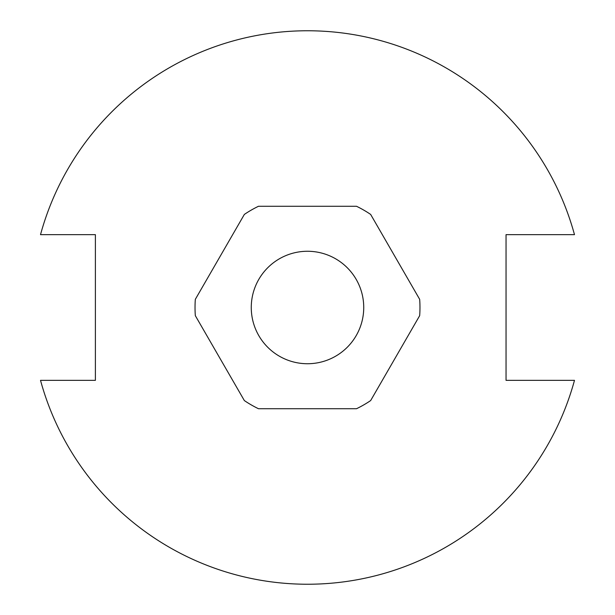 <?xml version="1.0" encoding="UTF-8"?>
<svg xmlns="http://www.w3.org/2000/svg" width="615" height="615" viewBox="0 0 615 615"><rect width="100%" height="100%" fill="white"/><g stroke="black" fill="none" stroke-linecap="round" stroke-linejoin="round"><path stroke-width="0.92" d="M363.734 307.5A56.234 56.234 0 0 1 307.5 363.734A56.234 56.234 0 0 1 251.266 307.5A56.234 56.234 0 0 1 307.5 251.266A56.234 56.234 0 0 1 363.734 307.5M195.324 315.656A112.468 112.468 0 0 1 195.324 299.344L244.347 214.427A112.468 112.468 0 0 1 258.477 206.279L356.523 206.279A112.468 112.468 0 0 1 370.653 214.427L419.676 299.344A112.468 112.468 0 0 1 419.676 315.656L370.653 400.573A112.468 112.468 0 0 1 356.523 408.721L258.477 408.721A112.468 112.468 0 0 1 244.347 400.573L195.324 315.656M40.513 380.347A276.75 276.75 0 0 0 574.487 380.347L506.045 380.347L506.045 234.653L574.487 234.653A276.75 276.75 0 0 0 40.513 234.653L95.386 234.653L95.386 380.347L40.513 380.347"/></g></svg>
